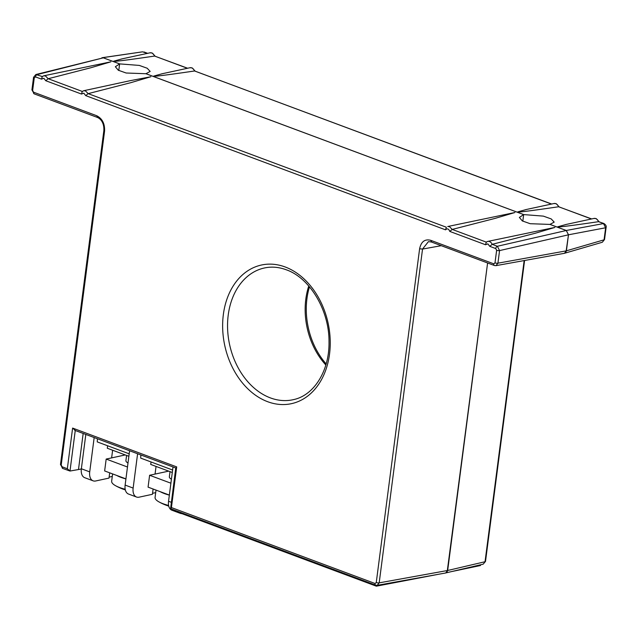 <?xml version="1.0" encoding="UTF-8"?>
<svg xmlns="http://www.w3.org/2000/svg" width="638" height="638" viewBox="0 0 638 638"><rect width="100%" height="100%" fill="white"/><g stroke="black" fill="none" stroke-linecap="round" stroke-linejoin="round"><path stroke-width="0.96" d="M45.473 75.962L48.185 78.729L45.745 80.715L43.839 78.267L41.51 79.136L42.323 76.536L43.711 75.826L45.473 75.962M82.302 91.441L83.69 90.74L85.46 90.875L88.164 93.642L85.723 95.628L83.825 93.172L81.489 94.049L82.302 91.441L48.185 78.729L90.987 67.716L110.868 61.822L43.711 75.818L41.893 76.759M489.761 246.324L492.209 244.33L535.003 233.325L554.885 227.431L487.727 241.427A5.271 3.932 77.8 0 1 489.49 241.571A5.271 3.932 77.8 0 1 492.209 244.33L497.369 246.268L499.562 250.59A2.105 0.606 7.4 0 1 496.635 250.295L495.758 248.565L489.761 246.324L487.855 243.868L485.518 244.745L486.331 242.137L452.214 229.425L495.024 218.411L514.898 212.518L447.74 226.514L449.503 226.657L452.214 229.425L449.774 231.411C448.65 228.699 447.23 228.173 445.539 229.832L446.353 227.232L88.164 93.642L130.973 82.629L150.855 76.735L129.873 80.747L83.69 90.732L81.919 91.633M223.148 316.225L223.348 314.542A70.922 52.866 77.8 0 1 285.186 266.979A70.922 52.866 77.8 0 1 329.726 352.471L329.527 354.146A70.922 52.866 77.8 0 1 267.689 401.717A70.922 52.866 77.8 0 1 223.148 316.225M308.76 286.015A65.371 48.727 -102.2 0 0 305.809 299.158A65.371 48.727 -102.2 0 0 325.843 365.008M41.51 79.136L35.505 76.903L34.277 77.844L32.642 90.437L33.519 92.167L96.657 115.709C102.311 118.572 104.951 123.756 104.56 131.261L61.208 465.046L62.085 466.777L67.333 468.731L69.989 471.035L78.482 469.544L83.171 433.449M67.333 468.731L72.612 428.074L176.694 466.896L171.415 507.553L375.04 583.499L376.26 582.558L419.613 248.764C421.12 241.682 424.796 238.851 430.642 240.287L493.772 263.829L495 262.888L496.635 250.295M495 262.888A2.105 0.606 7.4 0 0 497.927 263.183L495.965 265.647L564.439 253.31M419.613 248.764L422.539 249.067L428.393 241.666L431.28 241.961L494.41 265.512L495.965 265.655M376.26 582.558A2.105 0.606 7.4 0 0 379.187 582.853L377.225 585.317L375.678 585.182A2.105 1.268 110.5 0 1 375.04 583.499M171.415 507.553L170.92 508.677M175.769 467.885L170.577 508.685L375.678 585.182M176.694 466.896L176.192 468.021M72.612 428.074L75.268 430.371L69.989 471.035L62.723 468.451A2.105 1.268 110.5 0 1 62.085 466.777M34.277 77.844A2.105 0.606 -172.6 0 1 33.567 77.27L35.864 74.526L42.323 76.536M486.331 242.137A5.271 3.932 77.8 0 1 487.727 241.427L485.949 242.328M564.439 253.302L566.392 250.838L568.474 234.816L566.281 230.501L549.972 224.416L530.178 223.707L522.315 220.915L519.372 217.43L523.662 214.607L145.942 73.721L126.141 73.011L118.285 70.22L115.342 66.735L119.633 63.912L103.324 57.827L35.864 74.526M445.699 572.972L447.661 570.508L487.599 262.968L447.15 571.943M523.662 214.607L522.809 221.179L523.678 214.583L543.361 216.123L551.216 218.93L554.199 222.12L549.98 224.393L566.289 230.477L568.482 234.792L565.994 252.098M78.482 469.544L81.345 468.946M119.633 63.912L118.78 70.483L119.641 63.888L139.331 65.427L147.187 68.234L150.169 71.424L145.95 73.697L523.678 214.583M598.643 221.665L603.867 223.491C605.821 224.823 606.571 226.147 606.1 227.463L605.637 227.766L603.436 223.452L598.596 221.673C571.066 225.724 557.46 227.431 557.771 226.785L566.201 224.44M187.62 68.234L154.587 56.064C127.058 60.116 113.444 61.822 113.755 61.176L122.185 58.832M551.671 204.024L194.566 70.977C167.036 75.029 153.423 76.735 153.734 76.089L162.172 73.745M591.657 218.93L558.617 206.76C531.087 210.811 517.474 212.518 517.785 211.872L526.214 209.527M483.157 564.175L485.51 561.416L483.157 564.175L446.058 572.876M602.336 242.241L604.529 239.521L602.336 242.241L564.861 253.182M101.857 57.803L142.585 51.83L147.434 53.369M326.154 363.915A65.714 48.982 77.8 0 1 309.486 286.853M35.505 76.903A2.105 1.268 -69.5 0 1 37.116 74.606L103.324 57.827L119.641 63.888M125.925 478.923A23.478 6.747 -172.6 0 1 120.965 477.368A23.478 6.747 -172.6 0 1 116.746 475.454L125.933 478.883M112.607 473.906L111.658 481.212A23.478 6.747 7.4 0 0 115.47 485.654A23.478 6.747 7.4 0 0 119.641 487.544A23.478 6.747 7.4 0 0 125.184 489.25M169.357 495.12A23.478 6.747 -172.6 0 1 164.389 493.565A23.478 6.747 -172.6 0 1 160.17 491.651L169.365 495.08M156.031 490.104L155.082 497.409A23.478 6.747 7.4 0 0 158.894 501.851A23.478 6.747 7.4 0 0 163.073 503.741A23.478 6.747 7.4 0 0 168.615 505.448M109.688 472.822L109.002 478.093L95.66 480.98A11.245 6.763 -69.5 0 1 93.116 480.829L84.758 477.718A11.245 6.763 -69.5 0 1 81.361 468.763L85.819 434.438M93.116 480.829A11.245 6.763 -69.5 0 1 89.719 471.881L94.177 437.556M112.272 476.434L109.13 477.12M112.623 450.229L111.626 457.893M97.399 438.761L97.255 441.903L129.187 453.817M129.586 450.763L125.128 485.087A11.245 6.763 110.5 0 0 128.525 494.043L136.54 497.034A11.245 6.763 -69.5 0 1 133.143 488.078L137.601 453.754M128.868 456.29L107.296 448.243L107.615 445.771M155.704 492.64L152.554 493.318M153.112 489.019L152.434 494.29L139.084 497.177A11.245 6.763 -69.5 0 1 136.54 497.034M156.047 466.426L155.058 474.09M140.831 454.958L140.679 458.1L172.619 470.015M126.595 455.444L125.917 460.644A11.978 3.445 7.4 0 0 127.999 462.989M127.472 467.008L106.179 459.065L125.263 454.942M173.01 466.96L168.552 501.285A11.245 6.763 110.5 0 0 171.949 510.24L180.307 513.351A11.245 6.763 -69.5 0 1 178.999 512.569M172.292 472.487L150.72 464.44L151.047 461.968M116.746 475.454L104.64 470.94L106.179 459.065M181.806 513.614A11.245 6.763 -69.5 0 1 180.307 513.351M170.027 471.641L169.349 476.849A11.978 3.445 7.4 0 0 171.423 479.186M170.904 483.205L149.611 475.262L168.687 471.139M160.17 491.651L148.072 487.137L149.611 475.262M438.904 574.2L376.348 586.178L173.241 510.424L173.345 509.714M480.558 564.789L480.462 565.523L451.233 571.664M376.468 585.357L376.348 586.178M270.368 397.889A67.413 50.25 77.8 0 1 228.229 315.036A67.413 50.25 77.8 0 1 265.4 267.777L265.4 267.777C272.211 266.501 279.165 267.163 286.247 269.778C309.709 277.801 329.296 310.18 329.017 341.753C329.575 370.654 314.087 395.153 293.895 399.532L293.895 399.532A67.413 50.25 77.8 0 1 270.368 397.889M485.518 244.745L449.774 231.411M445.539 229.832L85.723 95.628M81.489 94.049L45.745 80.715M566.281 230.501L497.369 246.268A2.105 1.268 110.5 0 0 495.758 248.565M566.392 250.838L497.927 263.183L499.562 250.59L568.474 234.816M493.772 263.829A2.105 1.268 110.5 0 0 494.41 265.512M430.642 240.287L431.735 241.993M524.157 260.567L485.04 561.727L447.669 570.484L379.187 582.853L422.539 249.067L441.265 245.686M61.208 465.046A2.105 0.606 -172.6 0 1 60.49 464.48L62.723 468.451M104.56 131.261L104.337 130.375M96.657 115.709L97.742 117.424M33.519 92.167A2.105 1.268 110.5 0 0 34.157 93.842L97.295 117.392C102.343 119.505 104.201 125.112 103.842 130.686L60.49 464.48M32.642 90.437A2.105 0.606 -172.6 0 1 31.924 89.87L34.157 93.842M33.567 77.27L31.924 89.87M598.596 221.673A5.271 3.932 -102.2 0 0 595.732 218.579A5.271 3.932 -102.2 0 0 593.97 218.435L596.211 218.603L599.241 221.904M558.617 206.76A5.271 3.932 -102.2 0 0 555.754 203.666A5.271 3.932 -102.2 0 0 553.991 203.522L556.232 203.689L559.263 206.991M194.566 70.977A5.271 3.932 -102.2 0 0 191.703 67.883A5.271 3.932 -102.2 0 0 189.941 67.74L192.182 67.907L195.212 71.209M154.587 56.064A5.271 3.932 -102.2 0 0 151.724 52.97A5.271 3.932 -102.2 0 0 149.954 52.826L152.195 52.994L155.225 56.296M566.4 250.822L604.066 239.824L605.637 227.766L568.482 234.792M603.867 223.491L566.289 230.477M558.665 206.752L591.442 218.978M194.614 70.97L551.463 204.064M154.635 56.056L187.412 68.282M89.719 471.881L81.361 468.763M125.128 485.087L133.143 488.078M171.303 502.305L168.552 501.285M74.718 430.299L175.761 467.989M445.707 572.98L377.233 585.325M524.588 260.487L485.51 561.416M606.1 227.463L604.537 239.521M144.036 51.981L147.641 53.329M142.585 51.822L102.287 57.683M149.954 52.826L121.595 58.959M189.941 67.74L161.573 73.872M553.991 203.522L525.624 209.655M593.97 218.435L565.603 224.568M115.47 485.654A51.088 51.088 0 0 0 125.335 489.912M158.894 501.851A51.088 51.088 0 0 0 168.759 506.109"/></g></svg>
